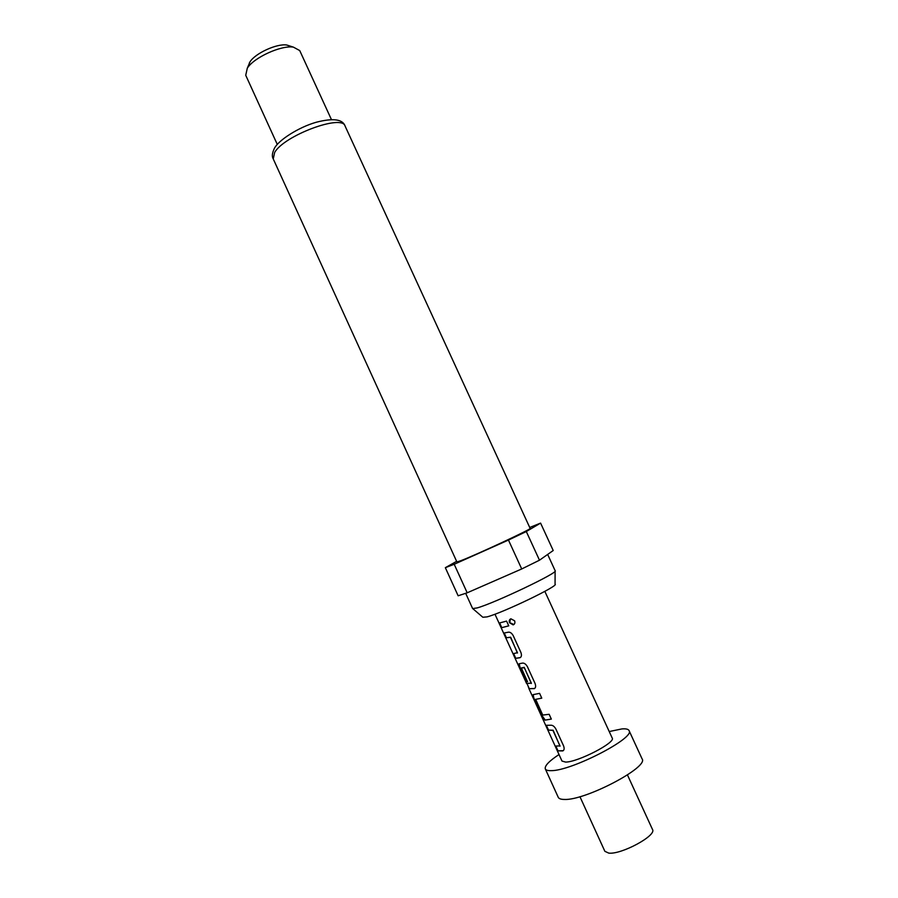 <?xml version="1.0" encoding="UTF-8"?>
<svg xmlns="http://www.w3.org/2000/svg" width="898" height="898" viewBox="0 0 898 898"><rect width="100%" height="100%" fill="white"/><g stroke="black" fill="none" stroke-linecap="round" stroke-linejoin="round"><path stroke-width="1.35" d="M510.401 619.014L509.772 622.673L513.914 624.514M509.593 622.774L513.14 624.885C514.801 624.189 515.284 622.83 514.621 620.81L510.928 618.812C509.301 619.474 508.852 620.799 509.593 622.774L509.772 622.673M560.004 746.204L553.146 730.242L548.195 730.074L552.921 730.377L560.004 745.89L555.503 746.081L557.68 750.851L562.709 750.941C564.247 750.245 564.528 748.562 563.574 745.868L555.873 729.03C554.369 726.381 552.674 725.124 550.788 725.225L546.029 725.315L548.195 730.074M563.271 750.661L557.68 750.851M546.422 725.449L548.465 729.939M541.741 698.083L535.691 699.362L541.775 698.15L539.586 693.357L533.277 694.614C532.492 694.839 532.716 696.276 533.973 698.902L541.55 715.504L544.94 720.162L551.338 719.096L549.149 714.292L542.74 715.077L535.691 699.362M551.305 719.029L544.94 720.162M531.313 683.501L524.219 667.326L521.356 667.955L524.32 667.73L531.358 683.142L526.621 683.546L494.966 614.198M534.669 688.463L528.967 688.699L561.991 761.055L565.628 762.088C577.964 762.133 616.006 742.444 612.212 738.055L544.839 591.367M519.156 663.768L520.2 668.011L526.116 681.694L527.541 681.784L521.356 667.955M527.485 681.661L526.396 681.56M517.416 653.059L510.659 637.198L506.079 637.782L510.434 637.322L517.45 652.7L513.319 653.654L515.474 658.38L519.953 657.729C521.547 656.977 521.861 655.203 520.874 652.397L513.241 635.705C511.815 633.169 510.21 632.001 508.425 632.17L503.924 633.068L506.079 637.782M520.436 657.504L515.474 658.38M504.261 633.079L506.349 637.647M508.728 625.827L501.488 627.736L508.751 625.861L506.573 621.102L499.344 623.021L501.488 627.736M555.11 571.117L555.065 584.205C559.645 585.474 502.88 612.806 487.053 616.881L482.855 617.263L472.92 608.743M547.657 554.436L555.177 570.78C559.117 572.318 494.764 603.029 477.242 607.901L472.629 608.575L465.692 593.354M345.079 126.046L530.146 528.406C532.941 528.428 475.85 555.054 460.786 560.722L456.902 561.946L273.25 158.935C271.746 156.521 272.139 152.974 274.429 148.305C278.257 140.481 298.237 127.359 316.208 122.263C333.091 117.907 342.71 119.165 345.079 126.046C342.217 113.911 284.195 135.463 274.653 152.458L273.25 158.935M331.452 119.625L299.73 50.569L293.377 47.123C281.096 45.091 253.764 57.595 247.287 68.226L245.738 75.286L277.28 144.421M529.719 527.474L540.585 523.107L526.307 531.537L508.459 540.057L454.197 564.27L445.341 567.682L456.633 561.34M454.197 564.27L467.196 592.803L458.137 595.789L445.341 567.682M609.214 731.544L621.854 728.929C625.928 728.581 628.319 729.131 629.049 730.579C635.649 737.774 571.308 771.056 551.103 770.652C547.836 770.753 545.905 770.17 545.311 768.913C544.469 765.915 549.037 761.122 559.005 754.533M629.049 730.579L642.081 758.877C649.153 767.083 584.879 800.792 564.225 799.445C560.891 799.411 558.893 798.681 558.23 797.267L545.311 768.913M627.455 774.94L652.509 829.505C656.932 835.488 621.203 854.829 608.709 853.1L604.87 851.315L579.94 796.694M534.332 688.586L528.967 688.71L528.103 686.061M534.108 688.721C535.736 688.025 536.05 686.274 535.062 683.457L527.418 666.72C525.925 664.116 524.275 662.915 522.445 663.117L519.19 663.757C518.427 664.049 518.674 665.508 519.931 668.134L526.116 681.694M526.307 531.537L539.485 560.206L521.716 568.962L508.459 540.057M539.485 560.206L553.213 550.519L540.585 523.107M467.196 592.803L521.716 568.962M290.447 46.191L286.776 45.023C276.91 43.385 255.212 53.319 250.003 61.861L249.363 62.916M499.67 623.021L501.758 627.601M513.667 653.699L515.744 658.245M529.248 688.586L527.092 683.849M533.199 694.625L533.973 698.902M534.243 698.767L541.55 715.504M541.82 715.369L545.198 720.028M555.907 746.238L557.95 750.717M250.003 61.861L247.287 68.226M286.776 45.023L293.377 47.123"/></g></svg>
